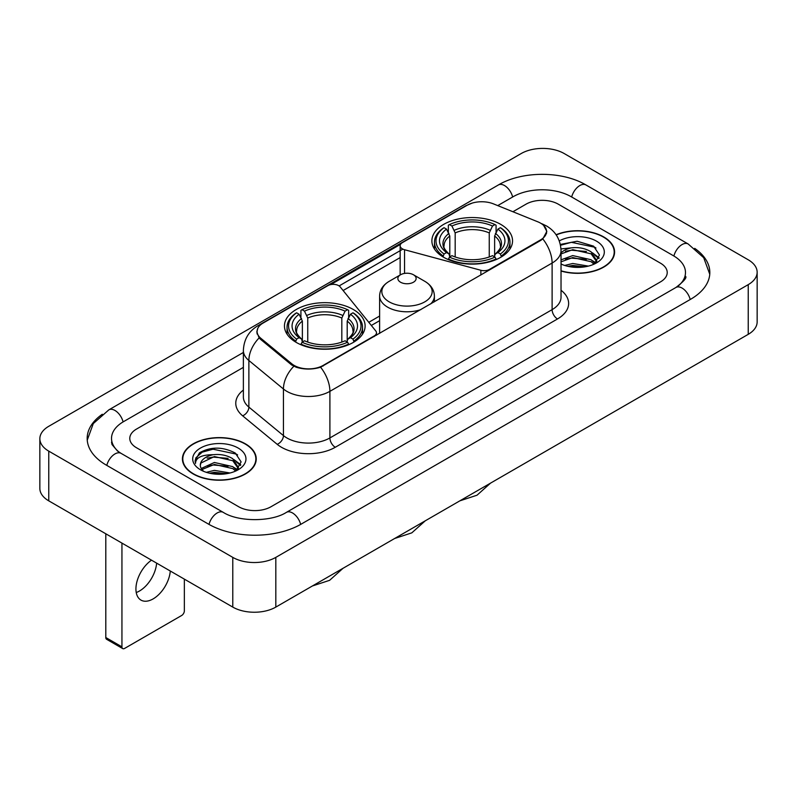 <?xml version="1.0" encoding="UTF-8"?>
<svg xmlns="http://www.w3.org/2000/svg" width="797" height="797" viewBox="0 0 797 797"><rect width="100%" height="100%" fill="white"/><g stroke="black" fill="none" stroke-linecap="round" stroke-linejoin="round"><path stroke-width="1.2" d="M489.468 270.014L489.468 269.396A7.611 4.393 180 0 1 480.87 270.273L404.547 249.73A7.611 4.393 180 0 1 402.385 248.853A7.611 4.393 180 0 1 400.154 245.745A7.611 4.393 180 0 1 402.385 242.637L467.181 205.227A20.543 11.865 0 0 1 493.502 203.893L537.806 221.805A20.543 11.865 0 0 1 540.545 223.13A20.543 11.865 0 0 1 546.563 231.519L546.563 233.332M353.3 309.495A40.328 23.282 0 0 0 309.356 304.444A40.328 23.282 0 0 0 284.459 325.953A40.328 23.282 0 0 0 296.265 342.421A40.328 23.282 0 0 0 340.219 347.472A40.328 23.282 0 0 0 365.116 325.953A40.328 23.282 0 0 0 353.3 309.495M500.735 224.375A40.328 23.282 0 0 0 456.781 219.324A40.328 23.282 0 0 0 431.884 240.843A40.328 23.282 0 0 0 443.7 257.301A40.328 23.282 0 0 0 487.644 262.352A40.328 23.282 0 0 0 512.541 240.843A40.328 23.282 0 0 0 500.735 224.375M323.174 365.405L374.251 335.916A7.611 4.393 180 0 0 376.483 332.807A7.611 4.393 180 0 0 375.766 330.954L340.18 286.89A7.611 4.393 180 0 0 327.896 285.635L263.1 323.054A20.543 11.865 0 0 0 257.082 331.442A20.543 11.865 0 0 0 260.788 338.247L291.812 363.821A20.543 11.865 0 0 0 323.174 365.405L323.174 366.022M489.468 269.396L540.545 239.907A20.543 11.865 0 0 0 546.563 231.519M561.028 271.04A36.901 21.31 0 0 0 614.577 252.021A36.901 21.31 0 0 0 603.767 236.958A36.901 21.31 0 0 0 556.087 234.746M245.426 443.849A36.901 21.31 0 0 0 205.208 439.227A36.901 21.31 0 0 0 182.423 458.913A36.901 21.31 0 0 0 193.233 473.976A36.901 21.31 0 0 0 233.451 478.598A36.901 21.31 0 0 0 256.236 458.913A36.901 21.31 0 0 0 245.426 443.849M182.802 460.835A36.901 21.31 0 0 0 182.672 461.393M543.624 225.402L546.832 231.399L542.807 238.921L540.814 240.365L320.593 367.218C312.444 369.669 304.305 369.669 296.165 367.218L291.543 364.877L260.519 339.303L259.145 337.898L256.813 331.98L257.859 328.195M330.755 284.599L400.582 244.29M339.114 285.924L402.385 249.391M238.701 506.753A22.824 13.18 0 0 0 270.98 506.753L660.534 281.849A22.824 13.18 0 0 0 667.219 272.524A22.824 13.18 0 0 0 660.534 263.209L558.298 204.181A22.824 13.18 0 0 0 526.02 204.181L512.919 211.743L526.02 204.181A22.824 13.18 0 0 1 558.298 204.181L660.534 263.209A22.824 13.18 0 0 1 667.219 272.524A22.824 13.18 0 0 1 660.534 281.849L270.98 506.753A22.824 13.18 0 0 1 238.701 506.753L136.466 447.725L238.701 506.753M243.374 367.367L136.466 429.095A22.824 13.18 0 0 0 129.781 438.41A22.824 13.18 0 0 0 136.466 447.725A22.824 13.18 0 0 1 129.781 438.41A22.824 13.18 0 0 1 136.466 429.095L243.374 367.367M255.976 461.393A36.901 21.31 0 0 0 255.857 460.835M614.328 254.512A36.901 21.31 0 0 0 614.198 253.944M561.028 270.791A36.523 21.091 0 0 0 614.198 252.021A36.523 21.091 0 0 0 603.498 237.117A36.523 21.091 0 0 0 556.226 234.956M564.684 265.451L572.744 263.478L588.385 266.098M567.843 266.318L572.744 265.451L585.108 266.786M561.028 259.852L572.744 255.588L591.125 259.742L595.04 263.478M561.028 261.824L572.744 257.561L591.125 261.715L594.014 264.166M560.978 248.923L571.688 247.807A19.018 10.979 0 0 0 561.028 252.918M571.688 247.807C578.991 247.05 585.466 248.395 591.125 251.852L596.694 260.619L596.564 262.064M561.028 253.934L572.744 249.67L591.125 253.825L596.634 261.605M561.028 263.638L561.845 264.395M561.028 264.026A26.63 15.372 0 0 0 596.505 262.9A26.63 15.372 0 0 0 596.505 241.152A26.63 15.372 0 0 0 559.285 240.903M594.333 264.016L599.454 255.01L593.616 246.153L577.148 241.242L560.331 244.44M560.51 245.287L571.399 242.318L594.821 247.249L595.967 248.036M565.511 251.294L571.399 250.208L586.453 251.473M594.622 255.01L598.846 258.557M565.511 259.184L571.399 258.098L586.453 259.364M594.622 262.9L595.239 263.309M568.351 266.427L571.399 265.989L584.819 266.836M592.37 252.759L599.095 257.849M592.37 260.649L595.867 262.761M193.502 473.826A36.523 21.091 0 0 0 233.302 478.399A36.523 21.091 0 0 0 255.857 458.913A36.523 21.091 0 0 0 245.157 443.999A36.523 21.091 0 0 0 205.347 439.426A36.523 21.091 0 0 0 182.802 458.913A36.523 21.091 0 0 0 193.502 473.826M206.343 472.332L214.403 470.369L230.044 472.99M209.491 473.199L214.403 472.342L226.766 473.677M201.213 468.477L214.403 462.479L232.784 466.634L236.689 470.369M201.87 469.553L214.403 464.452L232.784 468.606L235.673 471.057M235.992 470.907L241.112 461.901L235.274 453.045C222.752 446.579 210.816 446.509 199.459 452.826L195.076 460.855L195.494 463.436C195.733 457.647 201.691 454.738 213.347 454.698A19.018 10.979 0 0 0 200.306 465.129A19.018 10.979 0 0 0 201.233 468.506L203.504 471.276M213.347 454.698C220.639 453.931 227.125 455.286 232.784 458.743L238.353 467.51L238.213 468.955M200.306 465.338L200.954 463.007L214.403 456.561L232.784 460.716L238.293 468.487M238.164 448.044A26.63 15.372 0 0 0 200.495 448.044A26.63 15.372 0 0 0 200.495 469.782A26.63 15.372 0 0 0 238.164 469.782A26.63 15.372 0 0 0 238.164 448.044M195.076 461.035L195.903 457.787L202.179 452.168L213.048 449.199L236.48 454.141L237.616 454.928M207.17 458.185L213.048 457.089L228.111 458.365M236.271 461.901L240.505 465.438M207.17 466.076L213.048 464.98L228.111 466.255M236.271 469.792L236.898 470.2M210 473.318L213.048 472.87L226.478 473.727M234.029 459.65L240.744 464.741M234.029 467.54L237.516 469.652M442.973 256.873L444.049 253.994A36.224 20.911 0 0 1 444.049 227.693L446.539 229.128A32.717 18.889 0 0 0 446.539 252.549L449 253.954L449.797 256.893M449.797 255.688L449.797 236.022L446.539 229.128M448.352 232.246L448.352 225.202L449.438 224.585A36.224 20.911 0 0 1 494.997 224.585L492.506 226.019A32.717 18.889 0 0 0 451.929 226.019L455.177 232.913L455.177 256.973M489.248 256.973L489.248 232.913L492.506 226.019M448.352 258.965A37.738 21.788 0 0 0 496.073 258.965L494.997 257.102A36.224 20.911 0 0 1 449.438 257.102L448.352 259.613M496.073 259.613L496.073 258.965M444.049 227.693L442.973 228.311A37.738 21.788 0 0 0 434.475 242.079A37.738 21.788 0 0 0 442.973 255.857M494.997 224.585L496.073 225.202L496.073 232.246M449.438 257.102L451.929 255.658A32.717 18.889 0 0 0 492.506 255.658L494.997 257.102M446.539 252.549L444.049 253.994M451.929 226.019L449.438 224.585M449 233.362A29.27 16.896 0 0 0 449 253.954L449.139 254.044C444.985 250.019 443.291 247.289 444.059 245.855A28.154 16.259 0 0 1 449.797 236.022M501.452 255.857A37.738 21.788 0 0 0 509.95 242.079A37.738 21.788 0 0 0 501.452 228.311L500.377 227.693A36.224 20.911 0 0 1 500.377 253.994L501.452 256.873M500.377 253.994L497.886 252.549A32.717 18.889 0 0 0 497.886 229.128L500.377 227.693M497.886 229.128L494.628 236.022L494.628 255.688L495.425 253.954L497.886 252.549M494.628 236.022A28.154 16.259 0 0 1 500.367 245.855C501.134 247.299 499.44 250.029 495.286 254.044L495.425 253.954A29.27 16.896 0 0 0 495.425 233.362M494.628 256.893L494.628 255.688M295.548 341.993L296.623 339.104A36.224 20.911 0 0 1 296.623 312.803L299.114 314.247A32.717 18.889 0 0 0 299.114 337.669L301.575 339.064L302.372 342.003M302.372 340.807L302.372 321.131L299.114 314.247M300.927 317.355L300.927 310.312L302.003 309.694A36.224 20.911 0 0 1 347.562 309.694L345.071 311.139A32.717 18.889 0 0 0 304.494 311.139L307.752 318.033L307.752 342.082M341.823 342.082L341.823 318.033L345.071 311.139M300.927 344.085A37.738 21.788 0 0 0 348.648 344.085L347.562 342.212A36.224 20.911 0 0 1 302.003 342.212L300.927 344.722M348.648 344.722L348.648 344.085M296.623 312.803L295.548 313.42A37.738 21.788 0 0 0 287.05 327.198A37.738 21.788 0 0 0 295.548 340.977M347.562 309.694L348.648 310.312L348.648 317.355M302.003 342.212L304.494 340.777A32.717 18.889 0 0 0 345.071 340.777L347.562 342.212M299.114 337.669L296.623 339.104M304.494 311.139L302.003 309.694M301.575 318.481A29.27 16.896 0 0 0 301.575 339.064L301.714 339.163C297.56 335.138 295.866 332.409 296.633 330.974A28.154 16.259 0 0 1 302.372 321.131M354.027 340.977A37.738 21.788 0 0 0 362.525 327.198A37.738 21.788 0 0 0 354.027 313.42L352.951 312.803A36.224 20.911 0 0 1 352.951 339.104L354.027 341.993M352.951 339.104L350.461 337.669A32.717 18.889 0 0 0 350.461 314.247L352.951 312.803M350.461 314.247L347.203 321.131L347.203 340.807L348 339.064L350.461 337.669M347.203 321.131A28.154 16.259 0 0 1 352.941 330.974C353.709 332.419 352.015 335.148 347.861 339.163L348 339.064A29.27 16.896 0 0 0 348 318.481M347.203 342.003L347.203 340.807M430.619 303.986A27.397 15.81 0 0 0 434.395 295.976C434.196 289.879 430.988 284.987 424.791 281.311L413.454 274.766A9.136 5.27 0 0 0 400.542 274.766A9.136 5.27 0 0 0 400.542 282.218A9.136 5.27 0 0 0 413.454 282.218A9.136 5.27 0 0 0 413.454 274.766L424.791 281.311A25.165 14.525 0 0 1 424.791 301.854A25.165 14.525 0 0 1 389.205 301.854A25.165 14.525 0 0 1 389.205 281.311C383.008 284.987 379.81 289.879 379.611 295.976A27.397 15.81 0 0 0 387.631 307.154A27.397 15.81 0 0 0 420.876 309.615M156.63 563.13A24.348 14.057 -60 0 1 139.495 591.005A24.348 14.057 -60 0 1 136.237 592.53M151.51 560.171A24.348 14.057 120 0 0 136.945 581.641A24.348 14.057 120 0 0 140.969 600.101A24.348 14.057 120 0 0 153.144 598.896A24.348 14.057 120 0 0 170.289 571.011M121.941 646.855A3.806 2.192 120 0 0 122.728 648.599L106.589 639.274A3.806 2.192 -60 0 1 105.802 637.53L121.941 646.855L121.941 543.096M105.802 533.781L105.802 637.53M122.728 648.599A3.806 2.192 120 0 0 124.631 648.409L181.666 615.483A3.806 2.192 120 0 0 184.356 610.821L184.356 579.13M677.888 286.262A41.085 23.721 0 0 0 685.48 272.524A41.085 23.721 0 0 0 673.445 255.747L571.22 196.729A41.085 23.721 0 0 0 513.109 196.729L497.736 205.606M243.374 352.463L123.555 421.633A41.085 23.721 0 0 0 111.52 438.41A41.085 23.721 0 0 0 119.112 452.148M232.784 557.382A30.435 17.574 0 0 0 275.822 557.382L748.234 284.639A30.435 17.574 0 0 0 757.15 272.215A30.435 17.574 0 0 0 748.234 259.792L564.216 153.552A30.435 17.574 0 0 0 521.178 153.552L48.766 426.295A30.435 17.574 0 0 0 39.85 438.719A30.435 17.574 0 0 0 48.766 451.142L232.784 557.382L232.784 607.095A30.435 17.574 0 0 0 275.822 607.095L748.234 334.341A30.435 17.574 0 0 0 757.15 321.918L757.15 272.215M39.85 438.719L39.85 488.422A30.435 17.574 0 0 0 48.766 500.855L232.784 607.095M102.305 414.251A65.444 37.778 0 0 0 87.172 438.41A65.444 37.778 0 0 0 106.34 465.129L208.565 524.147A65.444 37.778 0 0 0 301.117 524.147L690.66 299.244A65.444 37.778 0 0 0 709.828 272.524A65.444 37.778 0 0 0 694.695 248.365M374.251 336.533L374.251 335.916M260.788 338.247L260.788 339.522M291.812 363.821L291.812 365.096M540.545 239.907L540.545 240.515M480.87 274.975L480.87 270.273M404.547 273.411L404.547 249.73M561.028 290.257A38.047 21.967 180 0 1 557.492 318.969L335.278 447.266A7.611 4.393 60 0 1 329.898 437.942L552.112 309.644A30.435 17.574 0 0 0 561.028 297.221L561.028 250.627A30.435 17.574 180 0 1 552.112 263.05A26.63 15.372 -120 0 0 542.807 238.921M335.278 447.266A38.047 21.967 180 0 1 281.471 447.266A38.047 21.967 180 0 1 277.207 444.327L242.647 415.825A38.047 21.967 180 0 1 243.374 390.052M286.85 437.942A30.435 17.574 0 0 0 329.898 437.942L329.898 391.347A30.435 17.574 180 0 1 286.85 391.347A30.435 17.574 180 0 1 283.443 388.996L248.873 360.493A30.435 17.574 180 0 1 243.374 350.421L243.374 397.016A30.435 17.574 0 0 0 248.873 407.098L283.443 435.6A30.435 17.574 0 0 0 286.85 437.942M561.028 250.627C560.51 239.678 555.708 231.479 546.603 226.009L542.757 224.136A26.63 12.473 112 0 0 541.621 223.808M320.593 367.218A26.63 15.372 60 0 1 329.898 391.347L552.112 263.05L552.112 309.644A7.611 4.393 60 0 0 557.492 318.969M260.669 324.738A26.63 15.372 -120 0 0 257.8 325.804C248.694 331.273 243.882 339.472 243.374 350.421M257.8 325.804L465.219 206.054A26.63 15.372 60 0 1 467.231 205.198M259.145 337.898A26.63 17.813 129.5 0 0 248.873 360.493L248.873 407.098A7.611 5.091 -50.5 0 1 242.647 415.825M293.814 366.291A26.63 17.813 129.5 0 0 283.443 388.996L283.443 435.6A7.611 5.091 -50.5 0 1 277.207 444.327M343.108 290.526L400.154 257.59M379.611 316.05L368.782 322.307M489.248 232.913A28.154 16.259 0 0 0 455.177 232.913M490.045 230.253A29.27 16.896 0 0 0 454.38 230.253M341.823 318.033A28.154 16.259 0 0 0 307.752 318.033M342.62 315.373A29.27 16.896 0 0 0 306.955 315.373M300.658 524.406A12.174 7.034 -120 0 0 286.412 512.361C271.448 522.045 238.233 522.045 223.26 512.361L121.034 453.344L117.438 450.953L112.028 444.567L111.52 442.136M209.023 524.406A12.174 7.034 -60 0 1 217.173 512.969A12.174 7.034 -60 0 1 223.26 512.361M106.798 465.388A12.174 7.034 -60 0 1 114.947 453.941A12.174 7.034 -60 0 1 121.034 453.344M87.242 440.123L93.299 423.566L108.86 409.847A12.174 7.034 60 0 1 123.097 421.902M108.86 409.847L498.414 184.944A12.174 7.034 60 0 1 512.65 196.998M498.414 184.944C522.155 170.817 562.164 170.817 585.915 184.944A12.174 7.034 120 0 0 579.827 185.552A12.174 7.034 120 0 0 571.678 196.998M709.758 274.238L703.701 257.69L688.14 243.962A12.174 7.034 120 0 0 682.053 244.569A12.174 7.034 120 0 0 673.903 256.016M690.202 299.503A12.174 7.034 -120 0 0 675.966 287.458L286.412 512.361M275.822 607.095L275.822 557.382M48.766 500.855L48.766 451.142M748.234 334.341L748.234 284.639M400.154 274.985L400.154 245.745M257.082 331.442L257.082 333.963M376.483 335.238L376.483 332.807M465.219 206.054L472.173 203.105M542.757 224.136L541.103 223.469M379.611 320.683L371.332 325.465M614.198 255.08L614.198 252.021M596.694 261.924L596.694 260.619M255.857 461.961L255.857 458.913M238.353 468.805L238.353 467.51M182.802 461.961L182.802 458.913M490.514 483.141L477.024 495.206L459.829 500.855M434.475 249.043L434.475 242.079M509.95 249.043L509.95 242.079M343.089 568.251L329.599 580.326L312.404 585.974M287.05 334.162L287.05 327.198M362.525 334.162L362.525 327.198M425.299 520.79L411.81 532.854L394.615 538.503M434.395 301.804L434.395 295.976M379.611 333.435L379.611 295.976M400.542 274.766L389.205 281.311M685.48 276.25C687.173 277.486 684.005 281.221 675.966 287.458M585.915 184.944L688.14 243.962"/></g></svg>
